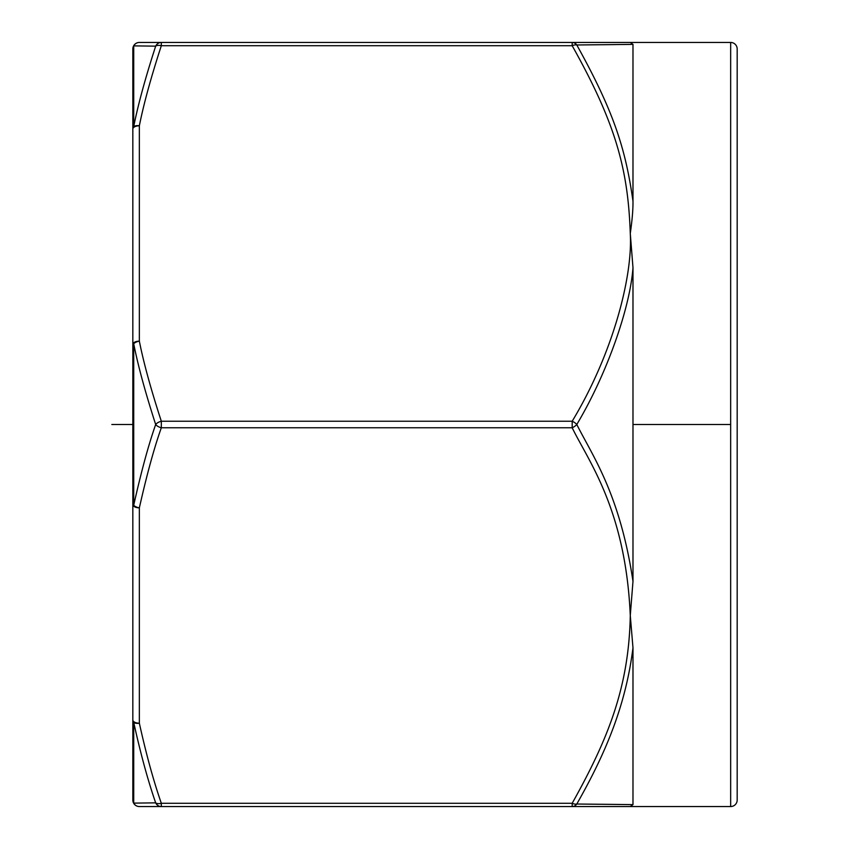 <?xml version="1.0" encoding="UTF-8"?>
<svg xmlns="http://www.w3.org/2000/svg" width="849" height="849" viewBox="0 0 849 849"><rect width="100%" height="100%" fill="white"/><g stroke="black" fill="none" stroke-linecap="round" stroke-linejoin="round"><path stroke-width="1.27" d="M630.276 42.45L572.184 42.45L572.184 45.708L161.321 45.708C150.984 77.418 143.661 104.109 139.353 125.79L139.353 341.16A6.516 3.258 180 0 0 132.837 344.418A6.516 1.316 0 0 1 133.718 343.749A6.516 3.205 -11.8 0 1 139.353 341.16C143.555 362.47 150.878 389.171 161.321 421.242L572.184 421.242L572.184 427.758A6.516 2.908 -30 0 0 576.789 424.5A6.516 2.918 -150 0 0 572.184 421.242C612.575 354.298 632.866 277.061 630.276 233.475C632.197 220.124 633.099 209.374 632.983 201.224C625.511 148.31 613.657 111.368 576.789 44.976A6.516 5.826 -90 0 0 572.184 42.45L730.66 42.45A6.516 6.516 0 0 1 737.176 48.966L737.176 800.034A6.516 6.516 0 0 1 730.66 806.55L630.276 806.55L632.983 804.619L576.789 804.024C607.587 750.017 626.053 702.77 632.983 647.787L630.276 615.525L632.983 581.385C619.982 494.086 592.538 455.913 576.789 424.5C606.897 373.974 630.064 307.964 632.983 267.658L630.276 233.475C628.08 169.375 615.886 123.742 572.184 45.708A6.516 2.908 -30 0 1 576.789 44.976L632.983 44.381L630.276 42.45L139.353 42.45A6.516 6.516 0 0 0 132.837 48.966L132.837 344.418L132.837 48.966A6.516 6.187 0 0 1 133.718 45.867M132.837 743.618L132.837 97.104M132.837 344.407L132.837 504.582A6.516 3.258 0 0 0 139.353 507.84A6.516 3.205 -168.2 0 1 133.718 505.251A6.516 1.316 180 0 1 132.837 504.582L132.837 719.952A6.516 4.861 0 0 0 133.718 722.382C140.541 753.498 147.864 780.327 155.675 802.857L133.718 803.122L133.718 722.414A6.516 3.205 -11.8 0 0 139.353 723.21A6.516 3.258 180 0 1 132.837 719.952L132.837 800.034A6.516 6.516 0 0 0 139.353 806.55L161.321 806.55L161.321 803.292A6.516 3.131 161.6 0 1 155.675 802.857A6.516 6.261 90 0 0 161.321 806.55L139.353 806.55A6.516 6.516 0 0 1 132.837 800.034A6.516 6.187 180 0 0 133.718 803.133M139.353 42.45A6.516 6.41 -90 0 0 133.707 45.878A6.516 6.41 -90 0 1 139.353 42.45L161.321 42.45A6.516 6.261 90 0 0 155.675 46.143C145.349 77.97 138.026 104.798 133.718 126.618L133.718 45.878L155.675 46.143A6.516 3.131 18.4 0 1 161.321 45.708L161.321 42.45L572.184 42.45M632.983 267.658L632.983 581.385M632.983 647.787L632.983 804.619M632.983 44.371L632.983 201.224M630.054 44.413L621.362 44.519M614.825 44.594L601.41 44.732M601.432 804.268L620.428 804.47M133.718 343.749C137.92 365.272 145.243 392.185 155.675 424.5C148.543 444.749 141.221 471.662 133.718 505.251L133.718 343.739M140.647 803.037L143.205 803.005M145.158 802.984L150.241 802.921M139.353 125.79A6.516 3.205 -168.2 0 0 133.707 126.618A6.516 4.861 180 0 0 132.837 129.048A6.516 3.258 0 0 1 139.353 125.79M161.321 421.242A6.516 3.131 161.6 0 0 155.675 424.5A6.516 3.131 18.4 0 0 161.321 427.758L161.321 421.242M161.321 427.758C154.178 447.858 146.856 474.549 139.353 507.84L139.353 723.221C146.187 754.156 153.51 780.847 161.321 803.292L572.184 803.292C608.213 738.885 628.95 686.979 630.276 615.525C625.649 509.612 588.41 461.209 572.184 427.758L161.321 427.758M572.184 803.292L572.184 806.55L161.321 806.55L572.184 806.55A6.516 5.826 -90 0 0 576.789 804.024A6.516 2.908 -150 0 1 572.184 803.292M630.276 806.55L572.184 806.55M139.353 806.55A6.516 6.41 -90 0 1 133.707 803.122M111.824 424.5L132.837 424.5M632.983 424.5L730.66 424.5L632.983 424.5M730.66 42.45L730.66 806.55"/></g></svg>
